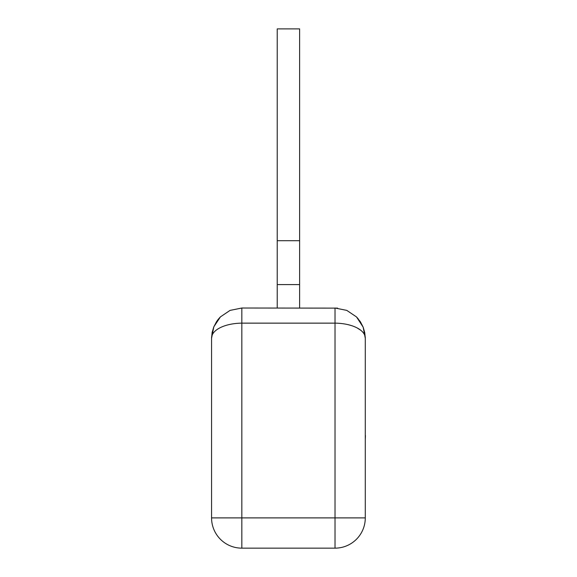 <?xml version="1.0" encoding="UTF-8"?>
<svg xmlns="http://www.w3.org/2000/svg" width="577" height="577" viewBox="0 0 577 577"><rect width="100%" height="100%" fill="white"/><g stroke="black" fill="none" stroke-linecap="round" stroke-linejoin="round"><path stroke-width="0.87" d="M365.284 435.563L365.284 418.238M365.436 435.563L365.284 439.703M299.622 28.893L299.622 284.591L277.227 284.591L277.227 28.893L299.622 28.893L277.227 28.893M277.227 284.591L277.227 308.017M299.622 284.591L299.622 308.017M363.171 327.166L365.284 338.273L364.751 332.684L363.157 327.137L360.351 321.721L356.42 316.874L346.784 310.39L335.021 308.017L335.021 517.894L365.284 517.894A30.256 30.256 0 0 1 335.021 548.15L335.021 517.894L241.828 517.894L241.828 548.15A30.256 30.256 0 0 1 211.564 517.894A30.256 30.256 0 0 0 241.828 548.15L335.021 548.15A30.256 30.256 0 0 0 365.284 517.894L365.284 338.273C365.501 330.188 352.489 323.351 335.021 323.142L241.828 323.142L241.828 517.894L211.564 517.894L211.564 338.273L213.815 326.82L220.428 316.874L230.064 310.39L241.828 308.017L337.581 308.125M218.423 319.095L220.428 316.874L216.498 321.721L213.692 327.137L212.098 332.684L211.564 338.273C211.333 330.188 224.366 323.358 241.828 323.142L241.828 308.017M348.328 324.685L352.453 325.904M357.401 328.089L360.517 330.123M363.157 327.137L364.751 332.684L363.157 327.137L356.593 317.047M299.622 240.71L277.227 240.71M218.322 319.218L217.154 320.762M212.286 331.761L212.156 332.381M220.428 316.874L216.498 321.721M213.692 327.137L212.098 332.684M358.18 318.792L356.781 317.242M360.351 321.721L356.42 316.874"/></g></svg>
